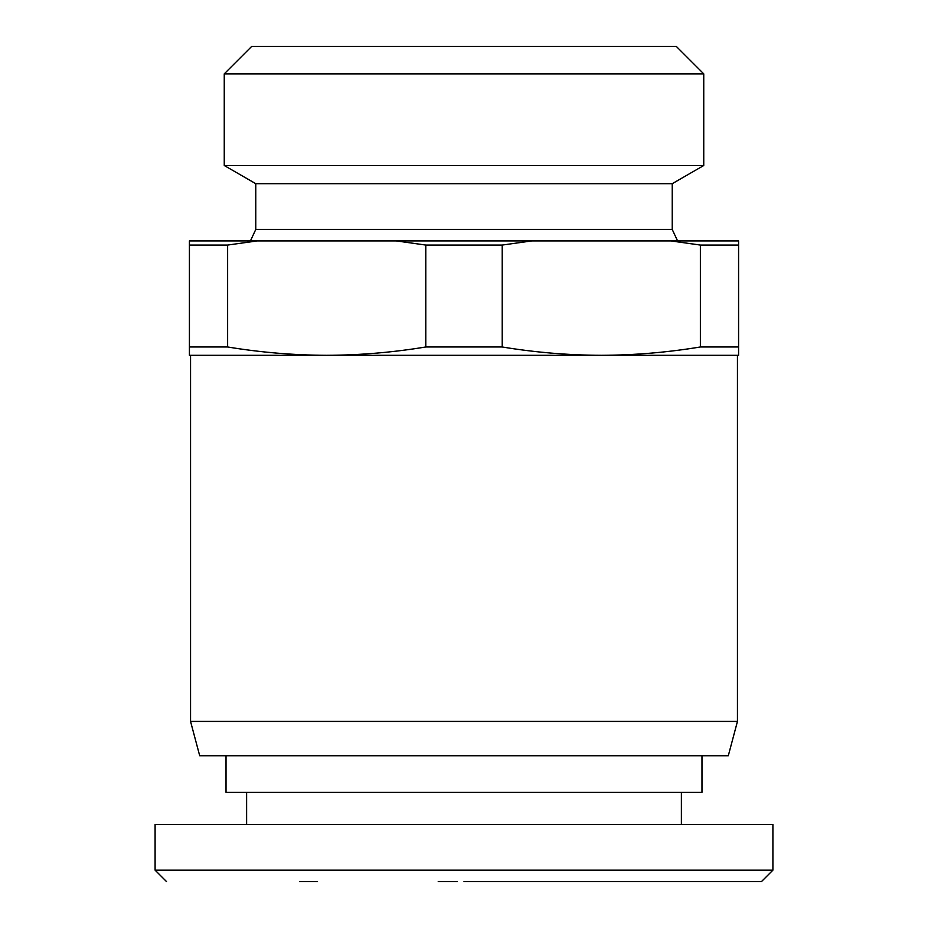 <?xml version="1.0" encoding="UTF-8"?>
<svg xmlns="http://www.w3.org/2000/svg" width="928" height="928" viewBox="0 0 928 928"><rect width="100%" height="100%" fill="white"/><g stroke="black" fill="none" stroke-linecap="round" stroke-linejoin="round"><path stroke-width="1.39" d="M681.384 792.361L681.384 824.389L772.908 824.389L772.908 870.162L155.092 870.162L155.092 824.389L246.616 824.389L246.616 792.361M744.627 881.6L761.47 881.6L772.908 870.162M464 881.6L761.47 881.6L464 881.6M224.251 73.857L251.708 46.4L676.292 46.4L703.749 73.857L703.749 165.497L224.251 165.497L224.251 73.857L703.749 73.857M701.974 755.752L701.974 792.361L226.026 792.361L226.026 755.752M224.251 165.497L255.768 183.698L672.232 183.698L703.749 165.497M199.706 755.752L190.553 721.427L737.447 721.427L728.294 755.752L199.706 755.752M255.768 183.698L255.768 229.46L672.232 229.46L677.568 240.897M464 355.308L189.416 355.308L189.416 240.897L396.07 240.897L425.79 245.062L502.21 245.062L531.93 240.897L670.654 240.897L700.373 245.062L700.373 346.979C667.51 352.408 634.485 355.192 601.298 355.308L326.702 355.308C293.515 355.192 260.49 352.408 227.627 346.979L189.416 346.979M326.702 355.308C359.902 355.192 392.927 352.408 425.79 346.979L502.21 346.979C535.073 352.408 568.098 355.192 601.298 355.308L738.584 355.308L738.584 346.979L700.373 346.979M425.79 346.979L425.79 245.062M317.515 881.6L304.082 881.6M304.86 881.6L299.558 881.6M457.202 881.6L438.213 881.6M772.908 824.389L155.092 824.389M227.627 346.979L227.627 245.062L257.346 240.897M227.627 245.062L189.416 245.062M502.21 245.062L502.21 346.979M738.584 346.979L738.584 240.897L670.654 240.897M738.584 245.062L700.373 245.062M396.07 240.897L531.93 240.897M672.232 183.698L672.232 229.46M737.447 355.308L737.447 721.427M155.092 870.162L166.53 881.6M190.553 355.308L190.553 721.427M255.768 229.46L250.432 240.897"/></g></svg>
